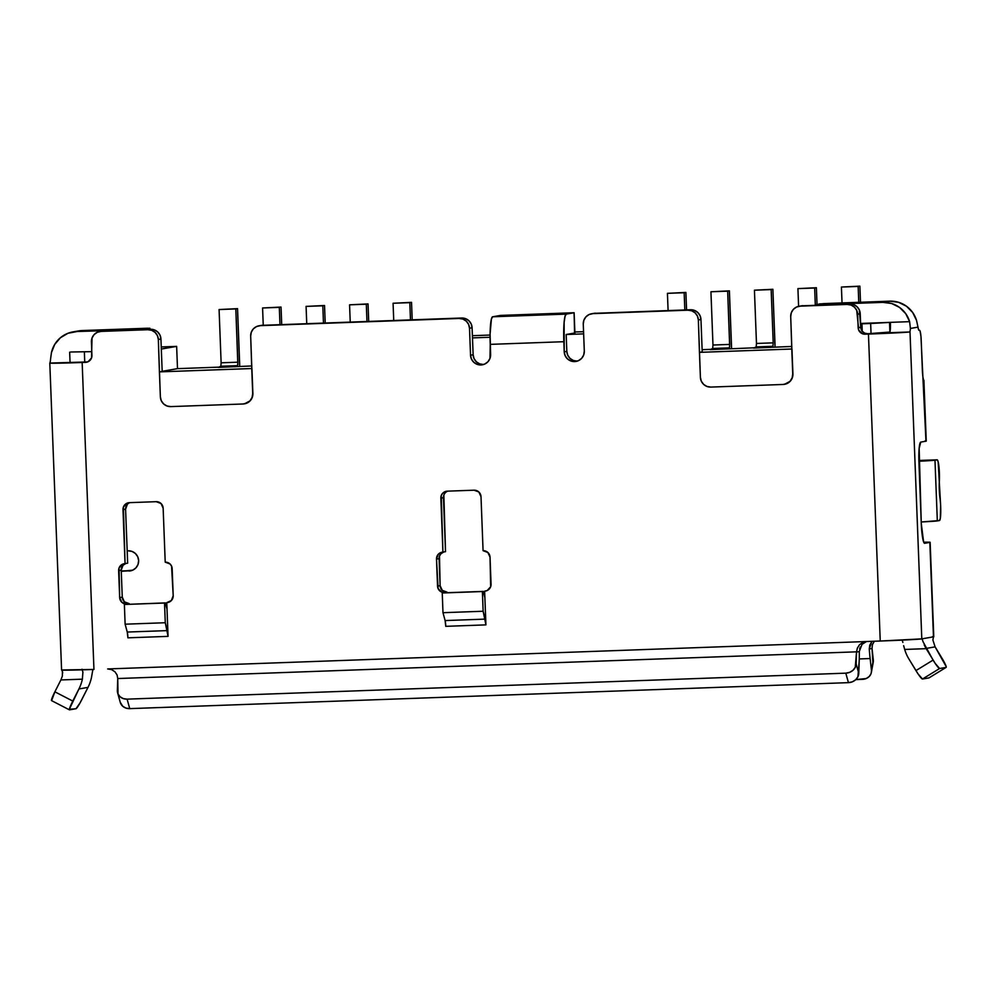<?xml version="1.0" encoding="UTF-8"?>
<svg xmlns="http://www.w3.org/2000/svg" width="996" height="996" viewBox="0 0 996 996"><rect width="100%" height="100%" fill="white"/><g stroke="black" fill="none" stroke-linecap="round" stroke-linejoin="round"><path stroke-width="1.49" d="M574.555 332.938L574.119 312.732L500.428 315.421L574.045 312.769L566.263 314.114L574.045 312.769L574.817 333L566.176 334.507L566.824 351.376L564.222 351.825L564.122 322.443L565.018 316.404L566.263 314.114L492.647 316.778L500.428 315.421L492.647 316.778L491.402 319.056L490.094 333.984L490.617 354.476A10.134 10.047 80.1 0 1 480.968 364.959L483.558 364.511A10.134 10.047 -99.9 0 0 483.595 364.511M593.977 313.354L690.527 309.744L592.919 313.628L589.097 314.537L585.934 316.853L583.88 320.214L583.27 324.111L584.303 351.09A10.134 10.047 80.1 0 1 574.655 361.573L577.244 361.125A10.134 10.047 -99.9 0 0 577.282 361.125M138.631 560.561A10.134 10.047 80.1 0 1 128.982 571.044L131.572 570.596A10.134 10.047 -99.9 0 0 131.609 570.596L121.263 571.331L132.792 570.135L135.966 567.832L138.021 564.471L138.631 560.561L137.722 556.714L135.419 553.515L132.082 551.435L128.21 550.813A10.134 10.047 80.1 0 1 138.631 560.561M261.4 325.368L461.671 318.01L260.329 325.655L256.52 326.564L253.345 328.867L251.291 332.228L250.681 336.125L251.751 368.545L159.41 371.882L158.339 339.474L160.929 339.014L162.174 371.396L159.584 371.857L162.174 371.396L160.929 339.014A10.134 10.047 -99.9 0 0 150.496 329.265L154.368 329.888L157.717 331.967L160.02 335.179L160.929 339.014L158.339 339.474L157.418 335.627L155.115 332.415L151.778 330.348L147.906 329.713L101.069 331.407L150.496 329.265L101.069 331.407L97.259 332.315L94.085 334.631L92.03 337.993L91.52 357.975L88.046 361.76L82.158 362.494A37.138 0.647 177.8 0 1 49.8 363.092A37.138 0.647 177.8 0 1 49.825 363.067L50.086 362.407A10.147 1.307 87.9 0 0 50.51 359.531L51.431 352.671L54.693 344.467L60.407 337.756L67.965 333.286L82.195 330.548L147.794 328.219L76.568 331.519L146.823 329.39L149.823 328.282L149.861 329.29L149.898 328.244L149.948 329.278M801.431 305.847L849.8 303.979L800.361 306.133L796.551 307.042L793.376 309.345L791.322 312.707L790.712 316.616L791.783 349.023L699.441 352.36L698.358 319.953L700.96 319.504L702.205 351.887L699.603 352.335L702.205 351.887L700.96 319.504A10.134 10.047 -99.9 0 0 690.527 309.744L694.399 310.379L697.748 312.445L700.039 315.657L700.96 319.504L698.358 319.953L697.449 316.106L695.146 312.893L691.809 310.827L687.937 310.192L592.919 313.628L687.937 310.192A10.134 10.047 80.1 0 1 698.358 319.953L700.4 377.322L701.308 381.169L703.612 384.369L706.948 386.448L710.82 387.083A10.134 10.047 80.1 0 1 700.4 377.322L699.441 352.36L791.957 348.998L792.916 373.961L792.293 377.858L790.251 381.219L784.537 384.307M702.118 349.683L710.683 349.372L702.118 349.683M710.111 349.633L754.184 347.803L710.111 349.633L712.688 348.476L712.974 345.027L710.932 291.766L729.396 290.857L710.932 291.766L727.665 291.156L710.932 291.766L712.974 345.027L729.707 344.417L712.974 345.027L712.688 348.476L729.421 347.865L712.688 348.476L710.111 349.633M753.611 348.065L791.857 346.446L753.611 348.065L756.188 346.894L756.474 343.458L754.433 290.197L772.884 289.288L754.433 290.197L771.153 289.587L754.433 290.197L756.474 343.458L773.207 342.848L756.474 343.458L756.188 346.894L772.921 346.297L756.188 346.894L753.611 348.065M860.743 327.236A6.748 6.698 -99.9 0 0 867.69 333.735L889.901 332.054A10.147 1.307 87.9 0 0 890.399 322.368L860.594 323.451L890.399 322.368A10.147 1.307 87.9 0 0 890.399 322.355A10.147 1.307 -92.1 0 1 890.399 322.368L861.951 323.812L870.653 323.501L871.039 333.623L909.41 331.992A37.138 0.647 177.8 0 1 868.45 334.071L862.524 333.772L858.751 330.249L856.722 310.341L854.419 307.142L851.07 305.062L847.198 304.44L800.361 306.133L849.8 303.979L853.672 304.614L857.008 306.693L859.311 309.893L860.743 327.236A6.748 6.698 -99.9 0 0 862.237 331.232L861.951 323.812L862.237 331.232L864.677 333.137L867.69 333.735L865.101 334.195L871.039 333.623L870.653 323.501L890.399 322.368L889.901 332.054L889.54 322.517L889.901 332.054L889.154 332.726L909.41 331.992L868.45 334.071L880.24 641.026L866.52 641.524L880.24 641.026L868.45 334.071L865.101 334.195A6.748 6.698 80.1 0 1 858.154 327.684L860.743 327.236L858.154 327.684L857.631 314.188L860.22 313.74L860.743 327.236M162.174 371.309L177.5 368.645L218.834 367.151L177.5 368.645L162.174 371.309M218.261 367.412L251.826 365.955L218.261 367.412L220.838 366.242L221.124 362.805L219.083 309.544L237.546 308.636L219.083 309.544L235.815 308.934L219.083 309.544L221.124 362.805L237.857 362.195L221.124 362.805L220.838 366.242L237.571 365.644L220.838 366.242L218.261 367.412M591.574 313.765L594.164 313.317A10.134 10.047 -99.9 0 1 595.508 313.18L592.919 313.628A10.134 10.047 80.1 0 0 583.27 324.111L584.303 351.09L583.681 354.999L581.639 358.361L578.464 360.664L574.655 361.573L570.783 360.95L567.446 358.871L565.143 355.672L564.222 351.825L563.836 341.703L490.231 344.367L489.995 358.386L487.953 361.747L484.778 364.05L480.968 364.959A10.134 10.047 80.1 0 1 470.535 355.211L469.502 328.219L472.092 327.771A10.134 10.047 -99.9 0 0 461.671 318.01L465.543 318.645L468.879 320.724L471.183 323.924L472.092 327.771L473.137 354.763A10.134 10.047 -99.9 0 0 483.558 364.511L477.096 364.337L473.76 362.258L471.457 359.058L470.535 355.211L469.502 328.219L468.593 324.372L466.29 321.173L462.953 319.094L459.081 318.459L260.329 325.655L459.081 318.459A10.134 10.047 80.1 0 1 469.502 328.219L472.092 327.771L473.137 354.763L470.535 355.211L473.137 354.763L474.046 358.597L476.349 361.809L479.686 363.876L483.558 364.511M102.127 331.133L147.906 329.713A10.134 10.047 80.1 0 1 158.339 339.474L160.368 396.844L161.277 400.691L163.581 403.89L166.917 405.97L170.789 406.605A10.134 10.047 80.1 0 1 160.368 396.844L159.41 371.882L251.926 368.508L252.884 393.47L252.274 397.379L250.22 400.741L244.506 403.828M127.189 550.85L128.21 550.813L127.189 550.85M921.225 521.979L939.477 520.535L940.324 518.306L940.622 505.209L938.145 461.721L937.149 459.816L918.897 461.26A37.138 0.647 177.8 0 0 934.983 460.189L937.323 520.908L939.477 520.535A13.508 1.743 -92.1 0 0 940.747 512.616A13.508 1.743 -92.1 0 0 939.987 498.374A13.508 1.743 -92.1 0 1 939.34 481.504A13.508 1.743 -92.1 0 0 939.004 467.298A13.508 1.743 -92.1 0 0 937.174 459.816L934.983 460.189L937.323 520.908A37.138 0.647 -2.2 0 1 921.225 521.979M486.397 590.84L484.629 591.151L485.924 624.878L445.772 626.335A6.748 0.872 87.9 0 0 445.112 620.57L442.983 612.702L442.236 592.994L443.046 592.857L483.197 591.4L442.236 592.994L482.388 591.537L442.236 592.994L442.983 612.702L483.135 611.245L442.983 612.702L445.112 620.57L485.264 619.114L445.112 620.57L445.772 626.335L485.924 624.878L484.878 597.612L483.197 591.4L482.388 591.537L483.135 611.245L485.264 619.114A6.748 0.872 -92.1 0 1 485.924 624.878L483.135 611.245L482.388 591.537L483.197 591.4L484.878 597.612L484.629 591.151L486.397 590.84M443.855 495.099L445.523 551.672L442.921 552.12A6.748 6.698 80.1 0 0 436.497 559.117L439.087 558.656L440.12 585.648L437.53 586.096L436.497 559.117L439.087 558.656A6.748 6.698 -99.9 0 1 443.743 551.983L440.867 553.813L439.497 556.054L440.12 585.648L437.53 586.096A6.748 6.698 80.1 0 0 444.477 592.595L447.067 592.147L441.9 592.184L438.14 588.661L436.497 559.117L438.265 554.274L442.921 552.12L441.265 495.547L442.622 493.306L447.279 491.165L474.046 490.194L478.864 491.999L481.006 496.705L483.072 550.676L487.878 552.481L490.032 557.175L490.655 586.756L487.169 590.541L484.629 591.151A6.748 6.698 80.1 0 0 491.065 584.166L490.032 557.175A6.748 6.698 80.1 0 0 483.072 550.676L481.006 496.705A6.748 6.698 80.1 0 0 474.046 490.194L447.279 491.165A6.748 6.698 80.1 0 0 446.382 491.252L446.494 491.24M446.382 491.252A6.748 6.698 80.1 0 0 440.855 498.149L443.444 497.701L445.523 551.672L442.921 552.12L440.855 498.149L443.444 497.701A6.748 6.698 -99.9 0 1 447.739 491.153L447.341 491.314M440.12 585.648L442.261 590.342L447.067 592.147A6.748 6.698 -99.9 0 1 440.12 585.648M127.364 504.35L125.583 509.193A6.748 6.698 -99.9 0 1 129.878 502.631L129.48 502.806M128.521 502.743A6.748 6.698 80.1 0 0 122.994 509.641L125.583 509.193L127.662 563.163L125.06 563.611A6.748 6.698 80.1 0 0 118.636 570.596L121.226 570.148L122.259 597.139L119.669 597.588L122.259 597.139A6.748 6.698 -99.9 0 0 129.206 603.638L126.617 604.086A6.748 6.698 80.1 0 1 119.669 597.588L118.636 570.596L121.226 570.148A6.748 6.698 -99.9 0 1 125.882 563.475L123.006 565.305L121.226 570.148L122.259 597.139L124.4 601.833L129.206 603.638L126.629 604.286L121.811 602.281L119.669 597.588L119.034 568.006L122.52 564.222L125.06 563.611L122.994 509.641L125.583 509.193L127.662 563.163L125.06 563.611L123.404 507.039L126.878 503.254L129.418 502.656L156.185 501.685L161.003 503.49L163.145 508.184L165.212 562.155L170.017 563.96L171.561 566.101L173.204 595.645L171.424 600.488L166.768 602.642L168.063 636.369L127.911 637.826A6.748 0.872 87.9 0 0 127.251 632.049L167.403 630.605A6.748 0.872 -92.1 0 1 168.063 636.369L127.911 637.826L127.251 632.049L167.403 630.605L165.274 622.737L125.123 624.193L127.251 632.049L125.123 624.193L165.274 622.737L164.527 603.028L124.376 604.485L125.123 624.193L124.376 604.485L165.336 602.891L124.376 604.485L165.336 602.891L167.017 609.104L168.063 636.369L165.274 622.737L164.527 603.028L165.336 602.891L167.017 609.104L166.768 602.642L168.536 602.331L166.768 602.642A6.748 6.698 80.1 0 0 173.204 595.645L172.171 568.666A6.748 6.698 80.1 0 0 165.212 562.155L163.145 508.184A6.748 6.698 80.1 0 0 156.185 501.685L129.418 502.656A6.748 6.698 80.1 0 0 128.521 502.743L128.633 502.731M932.48 636.631L933.464 636.842A37.138 0.647 -2.2 0 0 933.775 636.755L930.14 542.297A37.138 0.647 177.8 0 1 929.841 542.397L933.464 636.842L929.841 542.397L924.649 543.293L923.603 541.924L921.275 523.51L919.159 448.349L920.765 442.1L925.956 441.203L920.951 336.312L920.043 330.946L918.524 329.552L917.988 327.136L910.406 328.443A10.147 1.307 -92.1 0 1 909.983 331.332L921.798 638.872L880.24 641.026A37.138 0.647 -2.2 0 0 921.798 638.872L909.983 331.332A10.147 1.307 -92.1 0 0 910.406 328.443L917.988 327.136L916.544 320.451L912.672 312.495L906.447 306.22L898.566 302.311L889.851 301.166L882.942 302.373L820.306 304.627L815.301 304.639L823.48 303.618L889.851 301.166L819.633 303.892L815.251 305.237M923.815 380.348A37.138 0.647 177.8 0 1 923.927 380.385L925.956 441.203L920.765 442.1A20.256 2.615 -92.1 0 0 918.947 462.791L921.275 523.51A20.256 2.615 -92.1 0 0 924.612 543.306A20.256 2.615 -92.1 0 0 924.649 543.293L929.841 542.397L923.703 542.185A37.138 0.647 177.8 0 1 930.14 542.297M49.8 363.092L61.59 670.047A37.138 0.647 -2.2 0 0 93.948 669.449L61.901 669.959L62.711 672.898M93.948 669.449L82.158 362.494L93.948 669.449M799.016 306.27L801.606 305.822A10.134 10.047 -99.9 0 1 802.95 305.672L800.361 306.133A10.134 10.047 80.1 0 0 790.712 316.616L792.741 373.986A10.134 10.047 80.1 0 1 783.093 384.468L786.902 383.56L790.077 381.244L792.131 377.882L792.741 373.986L791.783 349.023L792.916 373.961A10.134 10.047 -99.9 0 1 784.624 384.294M258.985 325.792L261.575 325.343A10.134 10.047 -99.9 0 1 262.919 325.194L260.329 325.655A10.134 10.047 80.1 0 0 250.681 336.125L252.71 393.507A10.134 10.047 80.1 0 1 243.061 403.99L246.871 403.081L250.046 400.766L252.1 397.404L252.71 393.507L251.751 368.545L252.884 393.47A10.134 10.047 -99.9 0 1 244.593 403.816M107.668 668.951L866.52 641.524L862.661 642.457L859.448 644.81L857.344 648.172L859.448 644.81L862.661 642.457L866.52 641.524L107.668 668.951L111.577 669.598L107.668 668.951M923.093 641.81L933.078 660.087A10.134 1.22 -121.5 0 0 939.614 668.515L922.483 679.023A10.134 1.22 58.5 0 1 915.947 670.594L933.078 660.087L915.947 670.594L908.887 658.954A40.512 40.176 80.1 0 1 904.679 649.442A40.512 40.176 -99.9 0 0 908.887 658.954L918.051 673.894L922.483 679.023L928.969 677.903L922.483 679.023L939.614 668.515L946.1 667.382L928.969 677.903A10.134 1.22 58.5 0 0 929.019 677.878L946.163 667.357A10.134 1.22 -121.5 0 0 942.154 658.505L935.107 646.865L946.2 666.635L946.1 667.382L939.614 668.515L935.182 663.373L926.031 648.446L935.107 646.865L932.891 640.03L933.464 636.842L921.798 638.872L933.464 636.842L932.891 640.03L935.107 646.865L926.031 648.446L924.188 644.823M924.973 440.991L925.956 441.203A37.138 0.647 -2.2 0 0 926.255 441.104L923.902 380.41A37.138 0.647 177.8 0 1 923.902 380.41L923.603 379.899A10.147 1.307 -92.1 0 1 922.371 370.5L921.2 340.171A10.147 1.307 -92.1 0 0 919.532 330.261L919.507 330.261A10.147 1.307 -92.1 0 1 919.532 330.261M121.251 570.969L131.572 570.596L121.251 570.969M114.901 671.727L111.577 669.598L114.901 671.727L117.067 674.927L114.901 671.727M117.752 678.537L117.067 674.927L117.752 678.537L856.535 651.832L117.752 678.537M856.535 651.832L855.253 667.308L852.987 670.283L849.663 672.337L845.803 673.159L127.102 699.142L123.28 698.594L120.093 696.777L118.014 693.951L117.74 678.774L117.354 690.564A10.134 8.852 164.4 0 0 117.64 692.917A10.134 8.852 164.4 0 0 127.102 699.142L845.803 673.159L848.443 682.646L129.741 708.629L127.102 699.142L129.741 708.629L848.443 682.646L852.315 681.837L855.626 679.782L857.905 676.794L859.175 661.319L858.776 673.346L856.137 663.859L856.523 652.069L859.299 651.583A40.512 5.217 -92.1 0 1 859.175 661.319A40.512 5.217 -92.1 0 0 859.299 651.583L856.523 652.069L857.344 648.172M120.242 702.255L122.732 706.264L125.932 708.094L129.741 708.629A10.134 8.852 -15.6 0 1 120.279 702.404L117.64 692.917M860.27 647.064L859.635 648.857M859.299 651.459L862.026 644.4M865.636 641.835L864.578 642.358M862.138 644.275L866.483 641.524M872.932 663.361L872.01 648.097M874.264 641.424L872.459 644.574M871.749 641.785L869.757 645.147L869.259 648.981L872.035 648.496L873.318 659.999L871.052 673.645L869.184 676.545L866.147 678.55L855.825 679.596L862.374 679.359A10.134 8.678 10.4 0 0 871.363 672.462A10.134 8.678 10.4 0 0 871.438 670.271L870.131 658.543A40.512 5.217 -92.1 0 1 869.259 648.981L871.749 641.785M872.421 644.673L872.035 648.496L869.259 648.981A40.512 5.217 -92.1 0 0 870.131 658.543L859.237 658.941L870.131 658.543L871.438 670.271L873.318 659.999A10.134 8.678 -169.6 0 1 873.243 662.191L871.363 672.462M902.264 640.291L902.874 642.432L902.264 640.291M903.658 645.669L904.679 649.442L903.658 645.669M922.371 639.644L923.043 641.673M926.168 648.67L904.679 649.442L926.168 648.67M92.728 670.37L91.458 677.591A40.512 40.176 -99.9 0 1 87.997 687.377L81.859 699.503A10.134 1.046 -62.7 0 1 75.995 708.729L69.508 709.862A10.134 1.046 -62.7 0 1 69.421 709.849A10.134 1.046 -62.7 0 1 72.783 701.072L54.88 691.822L60.893 679.944L54.88 691.822A10.134 1.046 117.3 0 0 51.531 700.599A10.134 1.046 117.3 0 0 51.618 700.611L54.88 691.822L72.783 701.072L78.921 688.958L69.359 709.264L75.995 708.729L80.016 702.964L87.997 687.377L78.921 688.958A40.512 40.176 -99.9 0 0 82.382 679.172L82.905 672.076L81.971 669.225L82.905 672.076L82.382 679.172A40.512 40.176 80.1 0 1 78.921 688.958L87.997 687.377A40.512 40.176 -99.9 0 0 91.458 677.591L92.877 669.486M60.893 679.944L62.35 676.072L60.893 679.944L82.382 679.172L60.893 679.944M62.362 676.01L62.412 670.657M918.922 330.286L919.034 330.336A10.147 1.307 -92.1 0 1 919.059 330.336A10.147 1.307 -92.1 0 1 917.988 327.136L916.544 320.451A27.004 26.78 -99.9 0 0 889.851 301.166L882.942 302.373L891.644 303.506L899.537 307.428L905.75 313.703L909.622 321.658L890.399 322.355L909.622 321.658L910.406 328.443L909.622 321.658A27.004 26.78 80.1 0 0 882.942 302.373L815.226 304.664M70.654 351.999L91.794 351.65L70.654 351.999M99.725 331.544L102.314 331.095A10.134 10.047 -99.9 0 1 103.659 330.958L101.069 331.407A10.134 10.047 80.1 0 0 91.42 341.889L91.931 355.385A6.748 6.698 80.1 0 1 85.507 362.37L49.825 363.067L87.636 361.934L84.747 362.034L84.361 351.924L84.747 362.034L49.825 363.067L50.086 362.407A10.147 1.307 87.9 0 0 50.51 359.531L51.431 352.671A27.004 26.78 80.1 0 1 76.568 331.519L82.195 330.548L149.898 328.244M75.821 331.556L82.195 330.548A27.004 26.78 -99.9 0 0 78.609 330.921L72.982 331.892M918.872 460.476L937.149 459.816A13.508 1.743 -92.1 0 1 937.174 459.816L918.872 460.476L937.149 459.816M577.244 361.125L574.655 361.573A10.134 10.047 80.1 0 1 564.222 351.825L566.824 351.376A10.134 10.047 -99.9 0 0 577.244 361.125L573.372 360.49L570.036 358.423L567.732 355.211L566.824 351.376L566.176 334.507L583.644 333.872L566.176 334.507L574.904 332.975L574.119 312.732M490.231 344.367L563.836 341.703A27.004 3.474 -92.1 0 1 566.263 314.114L492.647 316.778A27.004 3.474 87.9 0 0 490.231 344.367M857.631 314.188L860.22 313.74A10.134 10.047 -99.9 0 0 849.8 303.979L847.198 304.44A10.134 10.047 80.1 0 1 857.631 314.188M946.163 667.357A10.134 1.22 -121.5 0 1 946.1 667.382L928.969 677.903M921.798 638.872L922.346 639.569L921.798 638.872M858.776 673.346L856.137 663.859A10.134 8.852 164.4 0 1 845.803 673.159L848.443 682.646A10.134 8.852 -15.6 0 0 858.776 673.346M161.228 346.944L176.641 346.384L177.5 368.645L176.641 346.384L161.228 346.944M472.403 335.689L490.082 335.054L472.403 335.689M574.866 331.992L583.556 331.68L574.866 331.992M490.082 337.258L472.49 337.893L490.082 337.258M161.315 349.048L176.641 346.384L161.315 349.048M70.156 361.685L70.094 362.332M710.82 387.083L783.093 384.468L710.82 387.083M170.789 406.605L243.061 403.99L170.789 406.605M239.588 361.897A16.882 2.179 -92.1 0 1 239.687 366.404L237.546 308.636L235.815 308.934L237.857 362.195L237.571 365.644L234.994 366.802L237.571 365.644L237.832 364.561L235.815 308.934L237.546 308.636L239.588 361.897M686.568 309.881L685.895 292.426L667.432 293.334L684.165 292.737L684.825 309.943L684.165 292.737L685.895 292.426L686.568 309.881M668.092 310.553L667.432 293.334L668.092 310.553M281.706 324.522L281.034 307.067L262.583 307.976L279.316 307.366L279.976 324.584L279.316 307.366L281.034 307.067L281.706 324.522M263.243 325.182L262.583 307.976L263.243 325.182M731.438 344.118A16.882 2.179 -92.1 0 1 731.537 348.625L729.396 290.857L727.665 291.156L729.707 344.417L729.421 347.865L726.843 349.023L729.421 347.865L729.682 346.782L727.665 291.156L729.396 290.857L731.438 344.118M325.206 322.953L324.534 305.498L306.083 306.394L322.804 305.797L323.463 323.015L322.804 305.797L324.534 305.498L325.206 322.953M306.743 323.613L306.083 306.394L306.743 323.613M774.938 342.549A16.882 2.179 -92.1 0 1 775.025 347.044L772.884 289.288L771.153 289.587L773.207 342.848L772.921 346.297L770.331 347.455L772.921 346.297L773.207 342.848L771.153 289.587L772.884 289.288L774.938 342.549M368.707 321.372L368.034 303.917L349.571 304.826L366.304 304.216L366.964 321.434L366.304 304.216L368.034 303.917L368.707 321.372M350.231 322.044L349.571 304.826L350.231 322.044M817.019 304.34L816.384 287.72L797.921 288.616L814.653 288.018L815.288 304.639L814.653 288.018L816.384 287.72L817.019 304.34M798.605 306.345L797.921 288.616L798.605 306.345M412.195 319.803L411.535 302.348L393.071 303.257L409.804 302.647L410.464 319.865L409.804 302.647L411.535 302.348L412.195 319.803M393.731 320.475L393.071 303.257L393.731 320.475M861.577 330.249L861.316 323.414L861.577 330.249M860.494 302.236L859.884 286.138L841.421 287.047L858.154 286.437L858.764 302.298L858.154 286.437L859.884 286.138L860.494 302.236M842.031 302.896L841.421 287.047L842.031 302.896M69.421 709.849L51.531 700.599M69.658 352.198L70.044 362.245"/></g></svg>
